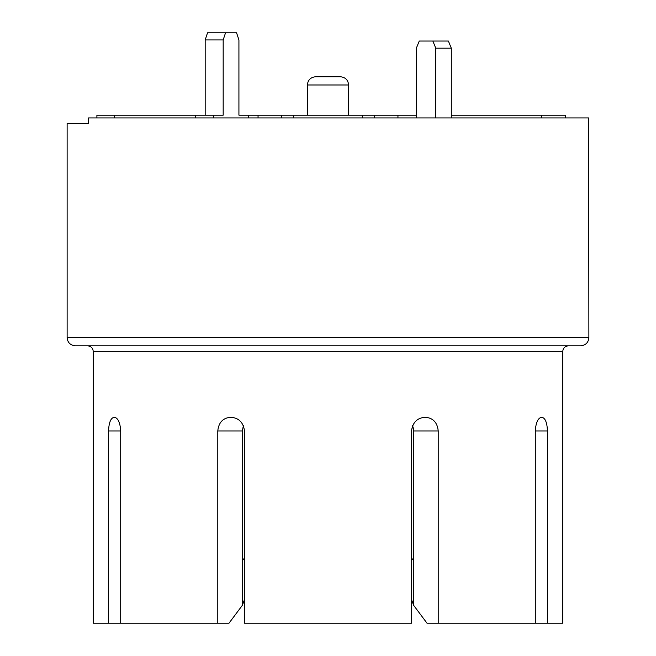 <?xml version="1.0" encoding="UTF-8"?>
<svg xmlns="http://www.w3.org/2000/svg" width="656" height="656" viewBox="0 0 656 656"><rect width="100%" height="100%" fill="white"/><g stroke="black" fill="none" stroke-linecap="round" stroke-linejoin="round"><path stroke-width="0.98" d="M213.725 117.924L213.725 115.185L223.179 115.185L223.179 39.934L225.541 32.8L236.562 32.8L238.923 39.934L238.923 115.185L248.378 115.185L248.378 117.924M195.726 117.924L195.726 115.185L213.725 115.185M88.544 123.418L67.125 123.418L67.125 337.61L588.875 337.61L588.645 117.924L88.568 117.924L88.568 123.418L88.544 117.924M114.611 117.924L114.611 115.185L96.899 115.185L96.899 117.924M374.683 117.924L374.683 115.185L362.325 115.185L362.325 117.924M565.529 117.924L565.529 115.185L541.389 115.185L541.389 117.924M362.325 115.185L293.675 115.185L293.675 117.924L293.675 115.185L281.317 115.185L281.317 117.924M205.18 115.185L205.18 39.934L223.179 39.934M205.18 39.934L207.542 32.8L225.541 32.8M451.303 117.924L451.303 48.175L448.392 41.041L419.266 41.041L416.347 48.175L416.347 117.924M435.764 117.924L435.764 48.175L451.303 48.175M435.764 48.175L432.853 41.041M238.923 115.185L238.923 48.175M67.125 337.61C67.568 342.571 70.315 345.318 75.366 345.851L580.634 345.851C585.685 345.318 588.432 342.571 588.875 337.61M547.432 430.976L547.432 623.2L562.791 623.2L562.791 351.345L93.209 351.345L93.209 623.2L108.568 623.2L108.568 430.976L120.696 430.976L120.696 623.2L217.784 623.2L217.784 430.976C218.628 422.464 222.966 417.888 230.789 417.249C238.817 417.872 243.384 422.448 244.491 430.976L244.491 623.2L411.509 623.2L411.509 430.976C412.616 422.448 417.183 417.872 425.211 417.249C433.034 417.888 437.372 422.464 438.216 430.976L438.216 623.2L535.304 623.2L535.304 430.976L547.432 430.976C547.112 422.448 545.21 417.872 541.717 417.249C538.002 417.888 535.862 422.464 535.304 430.976M120.696 430.976C120.138 422.464 117.998 417.888 114.283 417.249C110.79 417.872 108.888 422.448 108.568 430.976M547.432 623.2L535.649 623.2L535.304 622.774M413.551 429.204L412.616 425.629L413.665 430.976L438.216 430.976M438.216 623.2L427.015 623.2L413.665 605.349L413.665 430.976M217.784 430.976L242.335 430.976L243.384 425.629L242.335 430.976L242.335 554.55C242.458 557.879 243.146 559.716 244.393 560.044L244.491 560.044M244.491 599.609L242.335 605.349L228.985 623.2L217.784 623.2M242.335 605.349L242.335 554.55M120.696 622.774L120.351 623.2L108.568 623.2M411.509 599.609L413.665 605.349L411.509 599.609M411.509 560.044L411.607 560.044C412.854 559.716 413.542 557.879 413.665 554.55M248.378 115.185L281.317 115.185M258.054 115.185L258.054 117.924M114.611 115.185L195.726 115.185M374.683 115.185L416.347 115.185M451.303 115.185L541.389 115.185M397.946 115.185L397.946 117.924M340.357 76.736L315.643 76.736C310.591 77.269 307.844 80.016 307.402 84.977L348.598 84.977C348.156 80.016 345.409 77.269 340.357 76.736M333.494 76.736L322.506 76.736M562.791 351.345C563.086 348.033 564.914 346.204 568.276 345.851M93.209 351.345C92.914 348.033 91.086 346.204 87.724 345.851M348.598 115.185L348.598 84.977M307.402 115.185L307.402 84.977"/></g></svg>
